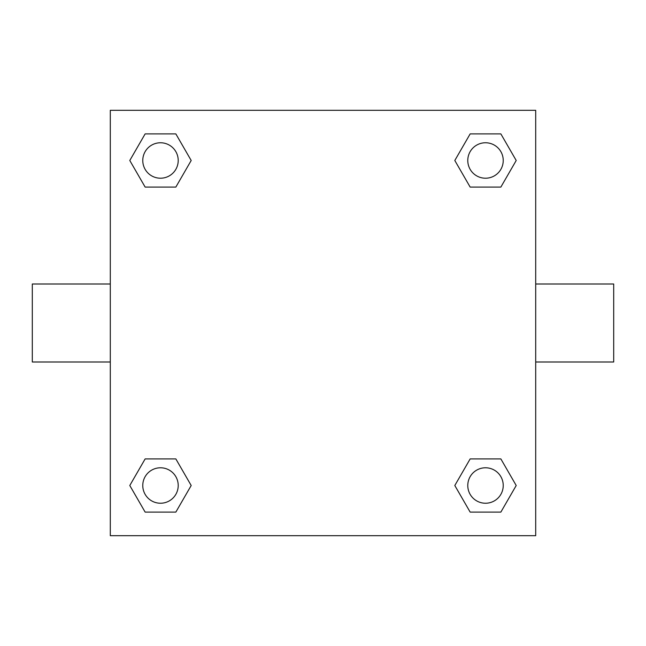<?xml version="1.0" encoding="UTF-8"?>
<svg xmlns="http://www.w3.org/2000/svg" width="646" height="646" viewBox="0 0 646 646"><rect width="100%" height="100%" fill="white"/><g stroke="black" fill="none" stroke-linecap="round" stroke-linejoin="round"><path stroke-width="0.97" d="M535.704 284.006L613.7 284.006L613.7 361.994L535.704 361.994M110.296 361.994L32.3 361.994L32.3 284.006L110.296 284.006M110.296 110.296L535.704 110.296L535.704 535.704L110.296 535.704L110.296 110.296M145.14 458.918L175.841 458.918L191.192 485.509L175.841 512.1L145.14 512.1L129.789 485.509L145.14 458.918L175.841 458.918L145.14 458.918M470.159 133.9L500.86 133.9L516.211 160.491L500.86 187.082L470.159 187.082L454.808 160.491L470.159 133.9L500.86 133.9L470.159 133.9M145.14 133.9L175.841 133.9L191.192 160.491L175.841 187.082L145.14 187.082L129.789 160.491L145.14 133.9L175.841 133.9L145.14 133.9M470.159 458.918L500.86 458.918L516.211 485.509L500.86 512.1L470.159 512.1L454.808 485.509L470.159 458.918L500.86 458.918L470.159 458.918M500.86 512.1L470.159 512.1L500.86 512.1M503.234 485.509A17.725 17.725 0 0 0 476.643 470.159A17.725 17.725 0 0 0 476.643 500.86A17.725 17.725 0 0 0 503.234 485.509M175.841 512.1L145.14 512.1L175.841 512.1M178.215 485.509A17.725 17.725 0 0 0 151.632 470.159A17.725 17.725 0 0 0 151.632 500.86A17.725 17.725 0 0 0 178.215 485.509M500.86 187.082L470.159 187.082L500.86 187.082M503.234 160.491A17.725 17.725 0 0 0 476.643 145.14A17.725 17.725 0 0 0 476.643 175.841A17.725 17.725 0 0 0 503.234 160.491M175.841 187.082L145.14 187.082L175.841 187.082M178.215 160.491A17.725 17.725 0 0 0 151.632 145.14A17.725 17.725 0 0 0 151.632 175.841A17.725 17.725 0 0 0 178.215 160.491"/></g></svg>
